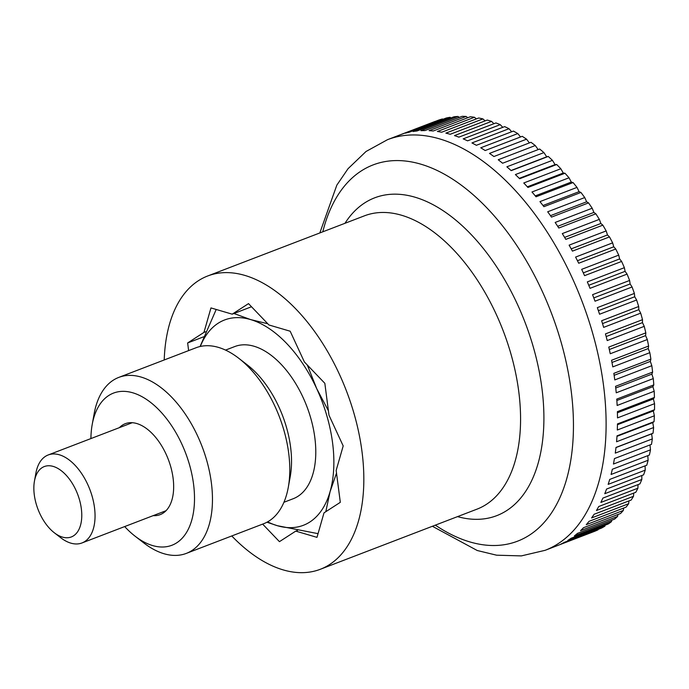 <?xml version="1.0" encoding="UTF-8"?>
<svg xmlns="http://www.w3.org/2000/svg" width="689" height="689" viewBox="0 0 689 689"><rect width="100%" height="100%" fill="white"/><g stroke="black" fill="none" stroke-linecap="round" stroke-linejoin="round"><path stroke-width="1.03" d="M164.223 359.968A157.092 88.347 69 0 1 198.398 280.716A157.092 88.347 69 0 1 207.699 275.979A157.092 88.347 69 0 1 343.001 382.412A157.092 88.347 69 0 1 329.557 564.567A157.092 88.347 69 0 1 320.256 569.303A157.092 88.347 69 0 1 231.762 535.956M543.914 152.605A547.066 452.001 -107 0 1 546.713 156.816A547.066 17.785 160.3 0 1 548.237 156.437L511.195 170.648A219.929 123.684 -111 0 0 506.863 166.816L543.914 152.605A219.929 123.684 69 0 0 539.651 149.022L502.6 163.233A219.929 123.684 -111 0 0 498.225 159.753L535.275 145.534A219.929 123.684 69 0 0 530.969 142.304L493.918 156.524A219.929 123.684 -111 0 0 489.5 153.406L526.551 139.187A219.929 123.684 69 0 0 522.219 136.319L485.168 150.538A219.929 123.684 -111 0 0 480.733 147.79L517.784 133.58A219.929 123.684 69 0 0 513.434 131.082L476.383 145.293A219.929 123.684 -111 0 0 471.948 142.942L508.999 128.722A219.929 123.684 69 0 0 504.658 126.612L467.616 140.832A219.929 123.684 -111 0 0 463.189 138.868L500.24 124.657A219.929 123.684 69 0 0 495.925 122.935L458.874 137.154A219.929 123.684 -111 0 0 454.49 135.595L491.541 121.385A219.929 123.684 69 0 0 487.269 120.058L450.218 134.277A219.929 123.684 -111 0 0 445.878 133.132L482.929 118.913A219.929 123.684 69 0 0 478.717 118L441.666 132.219A219.929 123.684 -111 0 0 437.394 131.487L474.445 117.268A219.929 123.684 69 0 0 470.303 116.76L433.252 130.979A219.929 123.684 -111 0 0 429.075 130.669L466.117 116.45A219.929 123.684 69 0 0 462.069 116.346L425.018 130.565A219.929 123.684 -111 0 0 420.936 130.677L457.987 116.458A219.929 123.684 69 0 0 454.042 116.768L416.991 130.988A219.929 123.684 -111 0 0 413.03 131.513L450.081 117.294A219.929 123.684 69 0 0 446.257 118.017L409.206 132.228A219.929 123.684 -111 0 0 405.373 133.175L442.424 118.956A219.929 123.684 69 0 0 438.738 120.084L401.696 134.295A219.929 123.684 -111 0 0 398.922 135.294L387.528 139.669A219.929 123.684 69 0 1 571.732 276.866A219.929 123.684 69 0 1 558.124 543.69A219.929 123.684 69 0 1 545.111 550.322L556.505 545.946A219.929 123.684 -111 0 0 557.427 545.585L594.469 531.374A219.929 123.684 69 0 0 598 529.841L560.958 544.06A219.929 123.684 -111 0 0 564.48 542.295L601.523 528.084A219.929 123.684 69 0 0 604.89 526.155L567.839 540.374A219.929 123.684 -111 0 0 569.527 539.315A219.929 123.684 -111 0 0 571.19 538.212L608.241 523.993A219.929 123.684 69 0 0 611.419 521.685L574.376 535.904A219.929 123.684 -111 0 0 577.528 533.346L614.579 519.127A219.929 123.684 69 0 0 617.577 516.44L580.526 530.659A219.929 123.684 -111 0 0 583.48 527.722L620.531 513.503A219.929 123.684 69 0 0 623.321 510.446L586.27 524.665A219.929 123.684 -111 0 0 589.009 521.358L626.06 507.138A219.929 123.684 69 0 0 628.635 503.728L591.584 517.947A219.929 123.684 -111 0 0 594.099 514.278L631.15 500.059A219.929 123.684 69 0 0 633.501 496.304L596.45 510.523A219.929 123.684 -111 0 0 598.732 506.518L635.783 492.299A219.929 123.684 69 0 0 637.902 488.217L600.851 502.436A219.929 123.684 -111 0 0 602.892 498.095L639.935 483.885A219.929 123.684 69 0 0 641.812 479.484L604.761 493.703A219.929 123.684 -111 0 0 606.553 489.061L643.595 474.842A219.929 123.684 69 0 0 645.223 470.156L608.172 484.367A219.929 123.684 -111 0 0 609.705 479.432L646.747 465.221A219.929 123.684 69 0 0 648.116 460.252L611.074 474.471A219.929 123.684 -111 0 0 612.332 469.261L649.382 455.05A219.929 123.684 69 0 0 650.485 449.822L613.443 464.041A219.929 123.684 -111 0 0 614.433 458.581L651.484 444.362A219.929 123.684 69 0 0 652.319 438.91L615.277 453.121A219.929 123.684 -111 0 0 615.992 447.437L653.043 433.217A547.066 10.628 -21.8 0 1 651.622 433.889A547.066 452.225 -113.4 0 1 652.319 438.91M34.45 481.111L35.888 473.162A47.128 26.501 69 0 1 45.414 456.385A47.128 26.501 69 0 1 48.204 454.964A47.128 26.501 69 0 1 88.803 486.89A47.128 26.501 69 0 1 84.764 541.537A47.128 26.501 69 0 1 81.974 542.958A47.128 26.501 69 0 1 60.641 537.67L54.25 532.726A37.706 21.204 -111 0 0 73.551 535.818A37.706 21.204 -111 0 0 75.885 490.077A37.706 21.204 -111 0 0 42.072 467.693A37.706 21.204 -111 0 0 34.45 481.111A37.706 21.204 -111 0 0 54.25 532.726M611.78 520.204A547.066 372.112 -60.1 0 1 611.419 521.685M605.175 525.173A547.066 355.223 -56.5 0 1 604.89 526.155M598.164 529.367A547.066 336.938 -53.1 0 1 598 529.841M399.844 134.949L435.052 121.436A547.066 322.383 -171.3 0 1 435.121 121.471M442.424 118.956A547.066 341.675 -168 0 1 442.975 119.275M450.081 117.294A547.066 359.615 -164.6 0 1 451.054 117.914M457.987 116.458A547.066 376.134 -160.9 0 1 459.33 117.397M466.117 116.45A547.066 391.171 -156.9 0 1 467.788 117.724M474.445 117.268A547.066 404.658 -152.6 0 1 476.383 118.896M482.929 118.913A547.066 416.561 -148 0 1 485.108 120.885M491.541 121.385A547.066 426.81 -143 0 1 493.918 123.71M500.24 124.657A547.066 435.379 -137.6 0 1 502.781 127.336M508.999 128.722A547.066 442.226 -131.9 0 1 511.677 131.754M517.784 133.58A547.066 447.333 -126 0 1 520.557 136.956M526.551 139.187A547.066 450.666 -119.7 0 1 529.393 142.907M535.275 145.534A547.066 452.225 -113.4 0 1 538.161 149.591M548.237 156.437A219.929 123.684 69 0 1 552.44 160.348A547.066 449.995 -100.7 0 1 555.067 164.602A547.066 46.129 162.3 0 1 556.695 164.516A219.929 123.684 69 0 1 560.82 168.753A547.066 446.214 -94.5 0 1 563.266 173.034A547.066 74.3 164.4 0 1 564.989 173.24A219.929 123.684 69 0 1 569.019 177.788A547.066 440.667 -88.6 0 1 571.284 182.068A547.066 102.17 166.4 0 1 573.076 182.568A219.929 123.684 69 0 1 577.003 187.399A547.066 433.381 -83 0 1 579.079 191.663A547.066 129.635 168.6 0 1 580.939 192.464A219.929 123.684 69 0 1 584.737 197.562A547.066 424.381 -77.7 0 1 586.632 201.799A547.066 156.592 170.7 0 1 588.544 202.893A219.929 123.684 69 0 1 592.196 208.233A547.066 413.719 -72.8 0 1 593.901 212.419A547.066 182.929 173 0 1 595.856 213.805A219.929 123.684 69 0 1 599.352 219.369A547.066 401.411 -68.3 0 1 600.86 223.486A547.066 208.543 175.3 0 1 602.841 225.157A219.929 123.684 69 0 1 606.174 230.927A547.066 387.528 -64 0 1 607.483 234.958A547.066 233.338 177.7 0 1 609.489 236.913A219.929 123.684 69 0 1 612.633 242.864A547.066 372.112 -60.1 0 1 613.744 246.791A547.066 257.212 -179.8 0 1 615.751 249.022A219.929 123.684 69 0 1 618.713 255.128A547.066 355.223 -56.5 0 1 619.626 258.935A547.066 280.07 -177.1 0 1 621.624 261.441A219.929 123.684 69 0 1 624.372 267.676A547.066 336.938 -53.1 0 1 625.095 271.345A547.066 301.825 -174.3 0 1 627.076 274.11A219.929 123.684 69 0 1 629.608 280.457A547.066 317.319 -50 0 1 630.125 283.963A547.066 322.383 -171.3 0 1 632.08 286.986A219.929 123.684 69 0 1 634.38 293.419A547.066 296.451 -47 0 1 634.715 296.761A547.066 341.675 -168 0 1 636.619 300.016A219.929 123.684 69 0 1 638.686 306.51A547.066 274.411 -44.2 0 1 638.832 309.662A547.066 359.615 -164.6 0 1 640.684 313.159A219.929 123.684 69 0 1 642.51 319.679A547.066 251.296 -41.6 0 1 642.467 322.633A547.066 376.134 -160.9 0 1 644.241 326.345A219.929 123.684 69 0 1 645.817 332.873A547.066 227.181 -39.1 0 1 645.593 335.621A547.066 391.171 -156.9 0 1 647.298 339.539A219.929 123.684 69 0 1 648.616 346.042A547.066 202.17 -36.7 0 1 648.22 348.565A547.066 404.658 -152.6 0 1 649.83 352.673A219.929 123.684 69 0 1 650.881 359.141A547.066 176.358 -34.4 0 1 650.313 361.415A547.066 416.561 -148 0 1 651.828 365.704A219.929 123.684 69 0 1 652.612 372.103A547.066 149.857 -32.2 0 1 651.88 374.136A547.066 426.81 -143 0 1 653.284 378.588A219.929 123.684 69 0 1 653.801 384.884A547.066 122.763 -30 0 1 652.914 386.658A547.066 435.379 -137.6 0 1 654.188 391.257A219.929 123.684 69 0 1 654.438 397.441A547.066 95.185 -27.9 0 1 653.405 398.948A547.066 442.226 -131.9 0 1 654.55 403.676A219.929 123.684 69 0 1 654.524 409.705A547.066 67.229 -25.8 0 1 653.353 410.945A547.066 447.333 -126 0 1 654.361 415.786A219.929 123.684 69 0 1 654.059 421.651A547.066 39.006 -23.8 0 1 652.759 422.607A547.066 450.666 -119.7 0 1 653.611 427.55A219.929 123.684 69 0 1 653.043 433.217M649.977 444.948A547.066 452.001 -107 0 1 650.485 449.822M647.789 455.653A547.066 449.995 -100.7 0 1 648.116 460.252M645.068 465.867A547.066 446.214 -94.5 0 1 645.223 470.156M641.812 475.531A547.066 440.667 -88.6 0 1 641.812 479.484M638.031 484.617A547.066 433.381 -83 0 1 637.902 488.217M633.734 493.083A547.066 424.381 -77.7 0 1 633.501 496.304M628.954 500.903A547.066 413.719 -72.8 0 1 628.635 503.728M623.683 508.051A547.066 401.411 -68.3 0 1 623.321 510.446M617.955 514.494A547.066 387.528 -64 0 1 617.577 516.44M615.983 447.566L651.622 433.889M653.611 427.55L616.569 441.761A219.929 123.684 -111 0 0 617.008 435.87L654.059 421.651M616.982 436.335L652.759 422.607M654.361 415.786L617.31 430.005A219.929 123.684 -111 0 0 617.473 423.924L654.524 409.705M617.465 424.717L653.353 410.945M654.55 403.676L617.499 417.896A219.929 123.684 -111 0 0 617.387 411.652L654.438 397.441M617.422 412.754L653.405 398.948M654.188 391.257L617.146 405.476A219.929 123.684 -111 0 0 616.75 399.103L653.801 384.884M616.853 400.498L652.914 386.658M653.284 378.588L616.233 392.808A219.929 123.684 -111 0 0 615.561 386.322L652.612 372.103M615.751 388.002L651.88 374.136M651.828 365.704L614.777 379.923A219.929 123.684 -111 0 0 613.839 373.352L650.881 359.141M614.132 375.307L650.313 361.415M649.83 352.673L612.779 366.892A219.929 123.684 -111 0 0 611.565 360.261L648.616 346.042M611.987 362.466L648.22 348.565M647.298 339.539L610.247 353.75A219.929 123.684 -111 0 0 608.775 347.092L645.817 332.873M609.326 349.53L645.593 335.621M644.241 326.345L607.198 340.564A219.929 123.684 -111 0 0 605.459 333.898L642.51 319.679M606.165 336.559L642.467 322.633M640.684 313.159L603.633 327.378A219.929 123.684 -111 0 0 601.643 320.729L638.686 306.51M602.513 323.597L638.832 309.662M636.619 300.016L599.568 314.236A219.929 123.684 -111 0 0 597.337 307.638L634.38 293.419M598.388 310.696L634.715 296.761M632.08 286.986L595.029 301.205A219.929 123.684 -111 0 0 592.557 294.677L629.608 280.457M593.797 297.906L630.125 283.963M627.076 274.11L590.025 288.329A219.929 123.684 -111 0 0 587.329 281.896L624.372 267.676M588.768 285.28L625.095 271.345M621.624 261.441L584.573 275.66A219.929 123.684 -111 0 0 581.662 269.347L618.713 255.128M583.307 272.87L619.626 258.935M615.751 249.022L578.708 263.241A219.929 123.684 -111 0 0 575.591 257.083L612.633 242.864M577.442 260.718L613.744 246.791M609.489 236.913L572.438 251.132A219.929 123.684 -111 0 0 569.123 245.146L606.174 230.927M571.207 248.875L607.483 234.958M602.841 225.157L565.798 239.376A219.929 123.684 -111 0 0 562.302 233.588L599.352 219.369M564.618 237.395L600.86 223.486M595.856 213.805L558.805 228.025A219.929 123.684 -111 0 0 555.153 222.452L592.196 208.233M557.694 226.311L593.901 212.419M588.544 202.893L551.493 217.113A219.929 123.684 -111 0 0 547.686 211.781L584.737 197.562M550.485 215.666L586.632 201.799M580.939 192.464L543.897 206.683A219.929 123.684 -111 0 0 539.952 201.619L577.003 187.399M543.001 205.511L579.079 191.663M573.076 182.568L536.033 196.787A219.929 123.684 -111 0 0 531.968 191.998L569.019 177.788M535.275 195.883L571.284 182.068M564.989 173.24L527.938 187.46A219.929 123.684 -111 0 0 523.769 182.973L560.82 168.753M527.352 186.814L563.266 173.034M556.695 164.516L519.652 178.735A219.929 123.684 -111 0 0 515.398 174.567L552.44 160.348M519.256 178.348L555.067 164.602M511.031 170.502L546.713 156.816M205.675 331.753L203.944 332.417L210.972 307.923L232.193 314.167L251.502 306.751M232.193 314.167L248.505 303.625L268.951 324.975L290.181 331.22L304.383 361.958L324.838 383.308L328.98 415.2L343.191 445.938L336.163 470.432L340.314 502.324L324.002 512.866L316.983 537.36L295.762 531.116L297.484 530.452M188.631 350.598L187.641 342.958L203.944 332.417M187.641 342.958L203.608 336.826M295.762 531.116L279.45 541.657L262.638 524.105M325.802 511.703L330.083 491.645A109.964 61.838 69 0 1 309.878 521.986A109.964 61.838 69 0 1 277.374 525.707L318.042 533.656M216.208 309.464L200.077 346.515M200.31 346.464A109.964 61.838 69 0 1 218.068 323.287A109.964 61.838 69 0 1 250.572 319.567A109.964 61.838 69 0 1 316.682 388.579L307.337 365.041M225.536 350.098L234.777 346.55A81.5 45.836 69 0 1 304.977 401.773A81.5 45.836 69 0 1 298.001 496.278A81.5 45.836 69 0 1 293.178 498.733L283.937 502.272M288.286 487.321L290.233 476.555A81.5 45.836 -111 0 0 247.42 364.998L238.782 358.297A94.255 53.01 69 0 1 288.286 487.321A94.255 53.01 69 0 1 269.227 520.884A94.255 53.01 69 0 1 263.646 523.726L186.314 553.396A94.255 53.01 69 0 1 143.648 542.82L135.01 536.128A81.5 45.836 69 0 1 124.675 526.568M90.905 438.574A81.5 45.836 69 0 1 92.197 424.562L94.135 413.805A94.255 53.01 69 0 1 113.203 380.242A94.255 53.01 69 0 1 118.784 377.4L196.107 347.73A94.255 53.01 69 0 1 238.782 358.297M118.784 377.4A94.255 53.01 69 0 1 199.965 441.261A94.255 53.01 69 0 1 191.895 550.554A94.255 53.01 69 0 1 186.314 553.396M92.197 424.562A81.5 45.836 69 0 1 108.681 395.546A81.5 45.836 69 0 1 181.767 443.931A81.5 45.836 69 0 1 176.728 542.811A81.5 45.836 69 0 1 135.01 536.128M119.378 427.654A48.695 27.388 69 0 1 122.375 425.182A48.695 27.388 69 0 1 125.26 423.709A48.695 27.388 69 0 1 167.203 456.704A48.695 27.388 69 0 1 163.035 513.176A48.695 27.388 69 0 1 160.149 514.64A48.695 27.388 69 0 1 153.147 515.648M266.953 522.219L277.374 525.707A109.964 61.838 69 0 1 267.608 521.857M328.403 410.739L316.682 388.579A109.964 61.838 69 0 1 330.083 491.645L336.516 473.119M267.78 323.752L250.572 319.567L233.924 313.504M322.788 231.814A201.524 113.332 69 0 1 361.217 170.967A201.524 113.332 69 0 1 541.942 290.612A201.524 113.332 69 0 1 529.479 535.112A201.524 113.332 69 0 1 435.345 525.139M344.982 223.296A170.235 95.737 69 0 1 364.627 202.945A170.235 95.737 69 0 1 517.293 304.013A170.235 95.737 69 0 1 506.759 510.549A170.235 95.737 69 0 1 457.539 516.621M207.699 275.979L364.438 215.829A157.092 88.347 69 0 1 496.02 313.831A157.092 88.347 69 0 1 486.296 504.417A157.092 88.347 69 0 1 476.995 509.154L320.256 569.303M432.382 526.275L477.244 550.511L496.58 555.188L521.349 555.902L545.111 550.322M48.204 454.964L132.262 422.71M81.974 542.958L166.032 510.704M387.528 139.669L366.023 151.494L348.023 168.727L336.826 185.143L319.825 232.951"/></g></svg>
